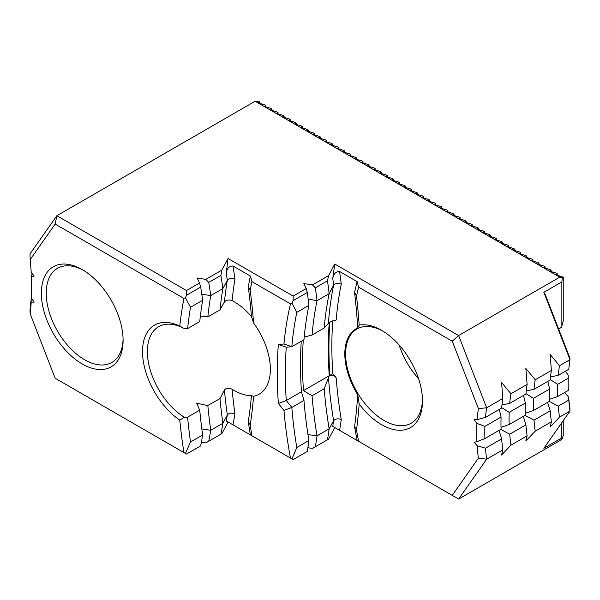 <?xml version="1.0" encoding="UTF-8"?>
<svg xmlns="http://www.w3.org/2000/svg" width="600" height="600" viewBox="0 0 600 600"><rect width="100%" height="100%" fill="white"/><g stroke="black" fill="none" stroke-linecap="round" stroke-linejoin="round"><path stroke-width="0.9" d="M183.93 298.418L55.155 224.07L30.15 259.642A257.475 148.65 60 0 1 31.215 272.55L34.23 276.038L31.418 276.562A257.475 148.65 60 0 1 31.665 287.595A257.475 148.65 60 0 1 31.418 298.335L34.23 302.115L31.215 302.108A257.475 148.65 60 0 1 30.15 313.785L55.155 378.233L183.93 452.588A480.615 277.485 60 0 1 179.76 420.09A57.787 33.367 -120 0 1 142.515 351.593A57.787 33.367 -120 0 1 179.76 326.093A480.615 277.485 60 0 1 183.93 298.418L185.43 297.728L190.507 307.282L202.642 300.278A474.893 274.178 60 0 0 199.748 321.57L187.613 328.575A474.893 274.178 60 0 1 190.507 307.282M82.238 363.975A57.787 33.367 -120 0 0 123.097 340.38A57.787 33.367 -120 0 0 82.238 269.603A57.787 33.367 -120 0 0 41.37 293.197A57.787 33.367 -120 0 0 82.238 363.975M179.76 326.093L184.358 328.597L187.613 328.575M201.765 294.18L210.735 295.605L222.87 288.6L227.317 280.275C229.178 278.28 231.728 277.935 234.96 279.225A477.772 275.843 60 0 0 232.08 300.577A54.352 31.38 60 0 1 251.468 316.59A499.147 288.188 60 0 0 248.28 286.972A459.217 265.132 60 0 1 250.38 276.053L232.972 266.002C229.208 265.987 226.965 268.343 226.26 273.053L228.038 258.48L221.895 270.112L220.897 275.407A483.472 279.135 60 0 1 222.87 288.6A474.893 274.178 60 0 0 219.975 309.885L224.43 301.92C226.29 299.993 228.84 299.55 232.08 300.577M200.377 316.028L207.84 316.897A474.893 274.178 60 0 1 210.735 295.605A483.472 279.135 60 0 0 208.763 282.413L205.8 279.397L197.123 278.002L199.538 283.02L200.67 287.085A483.472 279.135 60 0 1 202.642 300.278M207.84 316.897L219.975 309.885M232.972 424.838A480.592 277.47 60 0 0 234.96 413.918C231.728 412.62 229.178 412.972 227.317 414.967L222.87 423.285L210.735 430.29A483.472 279.135 60 0 1 208.763 441.202L221.895 433.62L228.038 421.987L226.26 420.967L250.38 434.888A459.217 265.132 60 0 1 248.28 421.545L250.208 424.957A453.72 261.96 60 0 0 251.895 435.765L290.483 458.04A400.515 231.24 60 0 1 283.965 410.408L278.37 403.455A407.947 235.53 60 0 1 278.37 344.483L283.965 343.987L291.832 346.702A394.793 227.933 60 0 1 296.798 312.36L308.933 305.347A394.793 227.933 60 0 0 303.968 339.697L291.832 346.702L286.275 347.197A402.225 232.23 -120 0 0 286.275 400.515L291.832 407.438L283.965 410.408M234.96 413.918A477.772 275.843 60 0 1 232.08 389.235A54.352 31.38 60 0 0 233.955 390.368A54.352 31.38 60 0 0 251.468 395.603A499.147 288.188 60 0 1 248.28 421.545M232.08 389.235C228.847 387.675 226.298 387.923 224.43 389.985L219.975 398.647L207.548 405.607M251.468 316.59L253.575 322.98A504.645 291.36 60 0 0 250.208 290.46L248.28 286.972M359.175 325.132A585.315 337.935 60 0 0 356.505 296.077L354.577 292.455A579.825 334.763 60 0 1 357.705 327.998L359.175 325.132A57.787 33.367 60 0 1 381.623 330.337A57.787 33.367 60 0 1 422.482 401.115A57.787 33.367 60 0 1 381.623 424.702A57.787 33.367 60 0 1 359.175 403.987A585.315 337.935 60 0 1 356.505 429.96A373.62 215.708 60 0 0 358.635 441.33L452.243 495.375L478.388 458.19A194.535 112.312 60 0 1 477.158 445.695L485.46 448.207L501.645 438.862L499.035 430.395M228.038 258.48L293.16 296.077L306.218 288.54L307.267 292.485L293.16 300.623L291.99 303.218L290.483 303.877L251.895 281.603L250.38 276.053M291.99 303.218L296.798 312.36M283.965 343.987A400.515 231.24 60 0 1 290.483 303.877M327.495 280.8L315.36 287.812L312.472 284.933L328.582 275.625L327.495 280.8A564.15 325.71 60 0 1 329.16 293.67A394.793 227.933 60 0 0 324.202 328.02L312.06 335.025A394.793 227.933 60 0 1 317.025 300.683L329.16 293.67L333.608 285.173C335.468 283.155 338.017 282.832 341.25 284.228A397.673 229.597 60 0 0 336.202 320.032L329.873 322.028A402.225 232.23 60 0 0 329.873 375.345C332.28 374.835 334.388 375.683 336.202 377.888L332.798 373.65L329.873 375.345M324.202 328.02L329.25 322.388A402.225 232.23 -120 0 0 329.25 375.697L324.202 388.748L312.06 395.752L303.465 390.592A402.225 232.23 60 0 1 303.27 340.103M478.388 458.19L486.66 459.188L458.625 499.058L559.77 440.662L562.365 438.623L563.25 435.308L563.25 420.668M30.15 259.642L30 253.928L56.865 215.715L255.105 101.257L258.653 101.333L259.822 102.007L259.822 103.523M258.263 102.922L264.728 104.843L265.89 105.51L265.89 107.025M264.33 106.425L270.795 108.345L271.957 109.012L271.957 110.535M270.397 109.935L276.862 111.847L278.025 112.515L278.025 114.038M276.465 113.438L282.93 115.35L284.093 116.025L284.093 117.54M282.532 116.94L288.998 118.852L290.16 119.528L290.16 121.042M288.608 120.442L295.065 122.355L296.235 123.03L296.235 124.545M294.675 123.945L301.14 125.858L302.303 126.532L302.303 128.047M300.743 127.448L307.207 129.368L308.37 130.035L308.37 131.558M306.81 130.958L313.275 132.87L314.438 133.538L314.438 135.06M312.877 134.46L319.343 136.373L320.505 137.047L320.505 138.562M318.945 137.962L325.41 139.875L326.572 140.55L326.572 142.065M325.02 141.465L331.478 143.377L332.64 144.053L332.64 145.567M331.087 144.968L337.545 146.88L338.715 147.555L338.715 149.07M337.155 148.47L343.62 150.39L344.782 151.058L344.782 152.58M343.222 151.98L349.688 153.892L350.85 154.56L350.85 156.083M349.29 155.483L355.755 157.395L356.918 158.07L356.918 159.585M355.358 158.985L361.822 160.898L362.985 161.572L362.985 163.087M361.425 162.488L367.89 164.4L369.053 165.075L369.053 166.59M367.515 166.035L373.957 167.903L375.127 168.578L375.127 170.093M373.567 169.493L380.032 171.413L381.195 172.08L381.195 173.595M379.65 173.04L386.1 174.915L387.263 175.583L387.263 177.105M385.702 176.505L392.168 178.417L393.33 179.085L393.33 180.608M391.77 180.007L398.235 181.92L399.397 182.595L399.397 184.11M397.838 183.51L404.303 185.422L405.465 186.097L405.465 187.613M403.912 187.012L410.37 188.925L411.533 189.6L411.533 191.115M409.995 190.56L416.438 192.435L417.607 193.103L417.607 194.618M416.048 194.025L422.513 195.938L423.675 196.605L423.675 198.127M422.115 197.528L428.58 199.44L429.743 200.108L429.743 201.63M428.183 201.03L434.647 202.942L435.81 203.618L435.81 205.132M434.25 204.532L440.715 206.445L441.877 207.12L441.877 208.635M440.317 208.035L446.783 209.947L447.945 210.623L447.945 212.138M446.393 211.538L452.85 213.458L454.02 214.125L454.02 215.64M452.475 215.085L458.925 216.96L460.088 217.627L460.088 219.15M458.528 218.55L464.993 220.462L466.155 221.13L466.155 222.653M464.595 222.053L471.06 223.965L472.222 224.64L472.222 226.155M470.662 225.555L477.127 227.468L478.29 228.142L478.29 229.657M476.73 229.058L483.195 230.97L484.357 231.645L484.357 233.16M482.805 232.56L489.263 234.472L490.425 235.147L490.425 236.663M488.873 236.062L495.338 237.983L496.5 238.65L496.5 240.173M494.94 239.572L501.405 241.485L502.567 242.153L502.567 243.675M501.007 243.075L507.472 244.987L508.635 245.663L508.635 247.178M507.075 246.577L513.54 248.49L514.702 249.165L514.702 250.68M513.143 250.08L519.607 251.993L520.77 252.667L520.77 254.183M519.21 253.583L525.675 255.495L526.838 256.17L526.838 257.685M525.285 257.085L531.743 259.005L532.912 259.673L532.912 261.195M531.352 260.595L537.817 262.507L538.98 263.175L538.98 264.697M537.42 264.097L543.885 266.01L545.048 266.685L545.048 268.2M543.487 267.6L549.952 269.513L551.115 270.188L551.115 271.702M549.577 271.147L556.02 273.015L557.183 273.69L557.183 275.205M555.623 274.605L563.25 277.192L563.25 320.85L561.862 326.04M562.365 438.623L561.862 437.865L543.855 448.26L570 411.067A188.812 109.012 60 0 1 568.8 400.088L568.71 397.207L564.615 392.535M561.713 438.12L561.862 422.647M31.215 302.108L31.035 299.767L32.047 299.183M31.035 299.767A251.752 145.35 60 0 1 30 309.99L30.15 313.785M336.202 377.888A397.673 229.597 60 0 0 341.25 419.528C338.017 418.327 335.468 418.71 333.608 420.675L329.16 428.82A564.15 325.71 60 0 1 327.495 439.763L328.582 439.132L334.763 427.553L332.76 426.39L357.173 440.49A379.118 218.88 60 0 1 354.577 426.69L356.505 429.96M307.868 447.713L312.472 448.44L327.495 439.763M201.375 442.2L205.8 442.912L208.763 441.202M55.155 224.07L56.865 215.715L186.488 290.55L199.538 283.02M205.8 279.397L221.895 270.112M312.472 284.933L303.84 283.56L306.218 288.54M356.505 296.077A373.62 215.708 60 0 1 358.635 287.168L357.173 281.655L339.593 271.5C335.835 271.455 333.555 273.78 332.76 278.483L334.763 264.038L328.582 275.625M334.763 264.038L458.625 335.55L559.77 277.155L255.105 101.257M31.418 276.562L31.53 274.965L32.707 274.282M31.65 285.233A251.752 145.35 60 0 1 31.53 290.73L31.418 298.335M201.825 428.88L210.735 430.29A474.893 274.178 60 0 1 207.84 405.653L196.665 403.147L199.748 410.325A474.893 274.178 60 0 0 202.642 434.963L190.507 441.967A474.893 274.178 60 0 1 187.613 417.338L184.358 417.293L179.76 420.09M199.665 410.16L187.245 417.338M190.507 441.967L185.43 453.45L186.488 454.058L200.67 445.875A483.472 279.135 60 0 0 202.642 434.963M183.93 452.588L185.43 453.45M220.897 434.197A483.472 279.135 60 0 0 222.87 423.285A474.893 274.178 60 0 1 219.975 398.647L220.14 398.34M250.208 290.46A453.72 261.96 60 0 1 251.895 281.603M250.38 434.888L251.895 435.765M253.575 322.98A54.352 31.38 60 0 1 259.103 394.23A54.352 31.38 60 0 1 253.575 396.322A504.645 291.36 60 0 1 250.208 424.957M296.798 447.51L291.99 458.918L293.16 459.585L307.267 451.447A564.15 325.71 60 0 0 308.933 440.498L296.798 447.51A394.793 227.933 60 0 1 291.832 407.438L303.968 400.425A394.793 227.933 60 0 0 308.933 440.498M290.483 458.04L291.99 458.918M301.252 341.265A402.225 232.23 -120 0 0 301.447 391.755L303.968 400.425M324.202 388.748A394.793 227.933 60 0 0 329.16 428.82L317.025 435.832A394.793 227.933 60 0 1 312.06 395.752M315.36 446.775A564.15 325.71 60 0 0 317.025 435.832L307.98 434.595M308.153 299.07L317.025 300.683A564.15 325.71 60 0 0 315.36 287.812M304.207 337.08L312.06 335.025M354.577 292.455A379.118 218.88 60 0 1 357.173 281.655M357.173 440.49L358.635 441.33M568.71 397.207A191.1 110.333 -120 0 0 569.925 408.803L570 411.067L559.477 417.143A188.812 109.012 60 0 1 558.285 406.162L568.8 400.088M559.477 417.143L550.125 427.028L551.393 421.808L535.207 431.153A188.812 109.012 60 0 1 534.007 420.18L550.192 410.835L547.582 402.368M551.393 421.808A188.812 109.012 60 0 1 550.192 410.835M535.207 431.153L525.847 441.045L527.115 435.825L510.93 445.17A188.812 109.012 60 0 1 509.73 434.19L525.915 424.853L523.305 416.385M527.115 435.825A188.812 109.012 60 0 1 525.915 424.853M549.285 401.385L558.285 406.162M525.007 415.403L534.007 420.18M500.73 429.412L509.73 434.19M568.132 383.362A191.1 110.333 -120 0 0 568.283 389.827L568.237 390.442A188.812 109.012 60 0 1 568.132 384.293A188.812 109.012 60 0 1 568.237 378.263L568.283 375.195L565.373 371.25M549.57 399.3L557.715 396.518L568.237 390.442M525.3 413.317L533.445 410.528L549.623 401.19A188.812 109.012 60 0 1 549.623 389.01L547.815 381.39M501.022 427.327L509.168 424.545L525.352 415.2A188.812 109.012 60 0 1 525.352 403.028L523.537 395.4M557.715 396.518A188.812 109.012 60 0 1 557.715 384.338L568.237 378.263M533.445 410.528A188.812 109.012 60 0 1 533.445 398.355L549.623 389.01M509.168 424.545A188.812 109.012 60 0 1 509.168 412.365L525.352 403.028M550.23 379.59L557.715 384.338M525.952 393.607L533.445 398.355M501.683 407.618L509.168 412.365M550.515 376.868L558.285 375.345L568.8 369.27A188.812 109.012 60 0 1 570 359.678L543.855 292.298L561.862 281.903L562.365 277.702L559.77 277.155M526.237 390.877L534.007 389.355L550.192 380.017A188.812 109.012 60 0 1 551.393 370.425L550.125 354.397L559.477 365.752L570 359.678L569.925 358.118L545.475 295.103L543.855 292.298M501.96 404.895L509.73 403.373L525.915 394.028A188.812 109.012 60 0 1 527.115 384.435L525.847 368.415L535.207 379.763L551.393 370.425M558.285 375.345A188.812 109.012 60 0 1 559.477 365.752M534.007 389.355A188.812 109.012 60 0 1 535.207 379.763M509.73 403.373A188.812 109.012 60 0 1 510.93 393.78L527.115 384.435M510.93 445.17L501.577 455.062L502.838 449.842A188.812 109.012 60 0 1 501.645 438.862M485.46 448.207A188.812 109.012 60 0 0 486.66 459.188L502.838 449.842M484.897 438.562A188.812 109.012 60 0 1 484.897 426.382L501.075 417.037A188.812 109.012 60 0 0 501.075 429.217L484.897 438.562L476.925 441.69L474.143 442.245L477.158 445.695M501.075 417.037L499.268 409.418M485.46 417.39A188.812 109.012 60 0 1 486.66 407.798L502.838 398.452A188.812 109.012 60 0 0 501.645 408.045L485.46 417.39L477.158 419.662L474.143 419.618L476.925 423.397L484.897 426.382M452.243 341.212L458.625 335.55L486.66 407.798L478.388 408.585L452.243 341.212L358.635 287.168M502.838 398.452L501.577 382.433L510.93 393.78M359.175 403.987L357.705 394.748A579.825 334.763 60 0 1 354.577 426.69M357.705 394.748A54.93 31.71 60 0 1 357.705 327.998M332.76 320.82A402.225 232.23 -120 0 0 332.798 373.65M476.925 441.69A194.535 112.312 60 0 1 476.925 423.397M477.158 419.662A194.535 112.312 60 0 1 478.388 408.585M220.897 275.407L208.763 282.413M200.67 287.085L186.488 295.275L185.43 297.728M307.267 292.485A564.15 325.71 60 0 1 308.933 305.347M251.468 395.603L253.575 396.322M558.645 329.04L561.862 327.045L561.862 281.903M562.365 277.702L563.25 277.192M555.645 274.65L557.183 273.69M549.577 271.072L551.115 270.188M543.51 267.645L545.048 266.685M537.442 264.135L538.98 263.175M531.368 260.632L532.912 259.673M525.3 257.13L526.838 256.17M519.232 253.627L520.77 252.667M513.165 250.125L514.702 249.165M507.097 246.623L508.635 245.663M501.03 243.112L502.567 242.153M494.955 239.61L496.5 238.65M488.888 236.108L490.425 235.147M482.82 232.605L484.357 231.645M476.752 229.103L478.29 228.142M470.685 225.6L472.222 224.64M464.618 222.097L466.155 221.13M458.55 218.587L460.088 217.627M452.475 215.017L454.02 214.125M446.408 211.583L447.945 210.623M440.34 208.08L441.877 207.12M434.272 204.577L435.81 203.618M428.205 201.075L429.743 200.108M422.138 197.565L423.675 196.605M416.062 194.062L417.607 193.103M409.995 190.485L411.533 189.6M403.928 187.058L405.465 186.097M397.86 183.555L399.397 182.595M391.793 180.053L393.33 179.085M385.725 176.542L387.263 175.583M379.65 172.972L381.195 172.08M373.582 169.538L375.127 168.578M367.515 165.96L369.053 165.075M361.447 162.532L362.985 161.572M355.38 159.03L356.918 158.07M349.312 155.52L350.85 154.56M343.245 152.017L344.782 151.058M337.17 148.515L338.715 147.555M331.103 145.012L332.64 144.053M325.035 141.51L326.572 140.55M318.968 138.007L320.505 137.047M312.9 134.498L314.438 133.538M306.832 130.995L308.37 130.035M300.757 127.493L302.303 126.532M294.69 123.99L296.235 123.03M288.623 120.488L290.16 119.528M282.555 116.985L284.093 116.025M276.487 113.483L278.025 112.515M270.42 109.972L271.957 109.012M264.353 106.47L265.89 105.51M258.278 102.968L259.822 102.007M329.25 375.697L303.465 390.592M301.447 391.755L286.275 400.515L278.37 403.455M399.12 344.985A54.352 31.38 -120 0 0 418.545 378.63M382.853 331.072A54.352 31.38 -120 0 0 356.873 329.048A54.352 31.38 -120 0 0 348.54 372.6A54.352 31.38 -120 0 0 384.053 420.502A54.352 31.38 -120 0 0 411.225 423.195A54.352 31.38 -120 0 0 422.467 399.675M184.358 328.597A54.352 31.38 -120 0 0 158.632 326.707A54.352 31.38 -120 0 0 150.03 369.33A54.352 31.38 -120 0 0 184.358 417.293M83.468 270.337A54.352 31.38 -120 0 0 57.488 268.312A54.352 31.38 -120 0 0 49.155 311.873A54.352 31.38 -120 0 0 84.66 359.767A54.352 31.38 -120 0 0 111.84 362.46A54.352 31.38 -120 0 0 123.083 338.947M286.275 347.197L278.37 344.483M186.488 295.275L186.488 290.55M293.16 300.623L293.16 296.077M458.625 499.058L452.243 495.375M224.43 301.92A481.83 278.19 60 0 1 227.317 280.275A476.535 275.13 60 0 0 226.26 273.053M226.26 420.967A476.535 275.13 60 0 0 227.317 414.967A481.83 278.19 60 0 1 224.43 389.985M328.44 323.04A401.73 231.938 60 0 1 333.608 285.173A557.205 321.705 60 0 0 332.76 278.483M332.76 426.39A557.205 321.705 60 0 0 333.608 420.675A401.73 231.938 60 0 1 328.44 376.845M232.972 266.002A480.592 277.47 60 0 1 234.96 279.225M339.593 271.5A561.27 324.053 60 0 1 341.25 284.228M341.25 419.528A561.27 324.053 60 0 1 339.593 430.335"/></g></svg>
